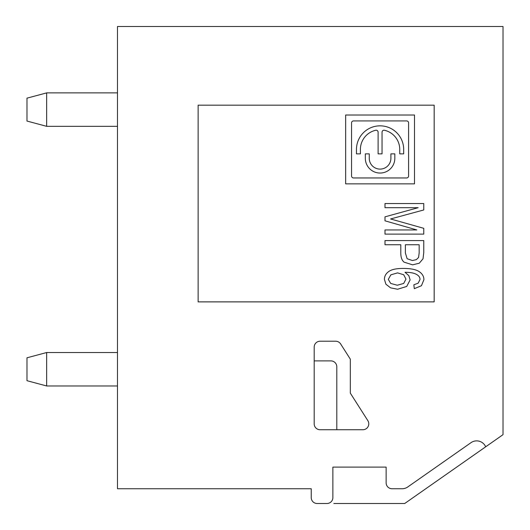 <?xml version="1.0" encoding="UTF-8"?>
<svg xmlns="http://www.w3.org/2000/svg" width="530" height="530" viewBox="0 0 530 530"><rect width="100%" height="100%" fill="white"/><g stroke="black" fill="none" stroke-linecap="round" stroke-linejoin="round"><path stroke-width="0.79" d="M407.133 258.726L412.406 260.528L416.328 259.64L418.561 257.487L419.17 252.929L419.17 244.741L405.384 244.741L405.384 253.009L407.133 258.726M365.329 158.291L365.329 153.866L369.258 153.866L369.258 158.291A10.819 10.819 0 0 0 380.076 169.11A10.819 10.819 0 0 0 390.895 158.291L390.895 153.866L394.83 153.866L394.83 158.291A14.754 14.754 0 0 1 380.076 173.045A14.754 14.754 0 0 1 365.329 158.291M423.907 279.714L421.443 285.73L414.288 288.671L413.857 284.796L418.157 283.179L420.032 279.462C420.032 277.216 418.62 275.415 415.798 274.056C413.367 272.89 409.769 272.294 405.006 272.281L408.822 275.633L410.121 279.913L406.709 286.452L397.586 289.248L390.57 287.843L385.919 284.239L384.422 279.389C384.422 276.203 385.867 273.586 388.748 271.519C391.63 269.459 396.44 268.425 403.171 268.425C410.651 268.425 415.97 269.485 419.144 271.599C422.317 273.712 423.907 276.415 423.907 279.714M419.303 263.198L412.618 264.841L404.092 262.158C401.892 260.376 400.793 257.288 400.793 252.903L400.793 244.741L384.999 244.741L384.999 240.574L423.761 240.574L423.761 252.558L423.019 258.806L419.303 263.198M382.044 132.175L382.044 153.866L378.109 153.866L378.109 132.175A1.968 1.968 0 0 0 375.71 130.261A19.67 19.67 0 0 0 360.407 149.44L360.407 153.866L356.471 153.866L356.471 149.44A23.605 23.605 0 0 1 380.076 125.835A23.605 23.605 0 0 1 403.681 149.44L403.681 153.866L399.746 153.866L399.746 149.44A19.67 19.67 0 0 0 384.449 130.261A1.968 1.968 0 0 0 382.044 132.175M345.653 115.017L414.5 115.017L414.5 183.864L345.653 183.864L345.653 115.017M198.127 301.881L434.169 301.881L434.169 105.178L198.127 105.178L198.127 301.881M503.016 26.5L117.481 26.5L117.481 488.746L311.236 488.746L311.236 497.597A5.903 5.903 0 0 0 317.132 503.5L326.97 503.5A5.903 5.903 0 0 0 332.873 497.597L332.873 467.109L386.138 467.109L386.138 482.843A5.903 5.903 0 0 0 392.041 488.746L402.104 488.746A9.838 9.838 0 0 0 407.749 486.971L471.024 442.656A9.838 9.838 0 0 1 485.692 446.797L503.016 434.666L503.016 26.5L495.146 26.5L503.016 26.5M390.849 274.838L388.298 279.376L390.703 283.437L397.301 285.226L403.688 283.451L405.96 279.118L403.701 274.745L397.593 272.877L390.849 274.838M406.636 120.919L353.523 120.919A1.968 1.968 0 0 0 351.556 122.88L351.556 175.993A1.968 1.968 0 0 0 353.523 177.961L406.636 177.961A1.968 1.968 0 0 0 408.597 175.993L408.597 122.88A1.968 1.968 0 0 0 406.636 120.919M384.999 207.694L384.999 203.533L423.761 203.533L423.761 209.959L390.577 218.963L423.761 228.324L423.761 234.114L384.999 234.114L384.999 229.947L416.845 229.947L384.999 220.818L384.999 216.843L418.17 207.694L384.999 207.694M46.653 126.326L26.984 121.052L26.984 98.156L46.653 92.889L46.653 126.326L117.481 126.326M46.653 92.889L117.481 92.889M46.653 352.529L46.653 385.973L26.984 380.699L26.984 357.803L46.653 352.529L117.481 352.529M117.481 385.973L46.653 385.973M314.184 360.89L314.184 423.834A5.903 5.903 0 0 0 320.087 429.737L362.884 429.737A5.903 5.903 0 0 0 367.86 420.668L350.317 393.127L350.317 359.141L340.638 343.95A5.903 5.903 0 0 0 335.662 341.221L320.087 341.221A5.903 5.903 0 0 0 314.184 347.124L314.184 360.89L330.906 360.89A5.903 5.903 0 0 1 336.802 366.793L336.802 429.737M333.854 503.5L404.715 503.5L485.692 446.797"/></g></svg>

